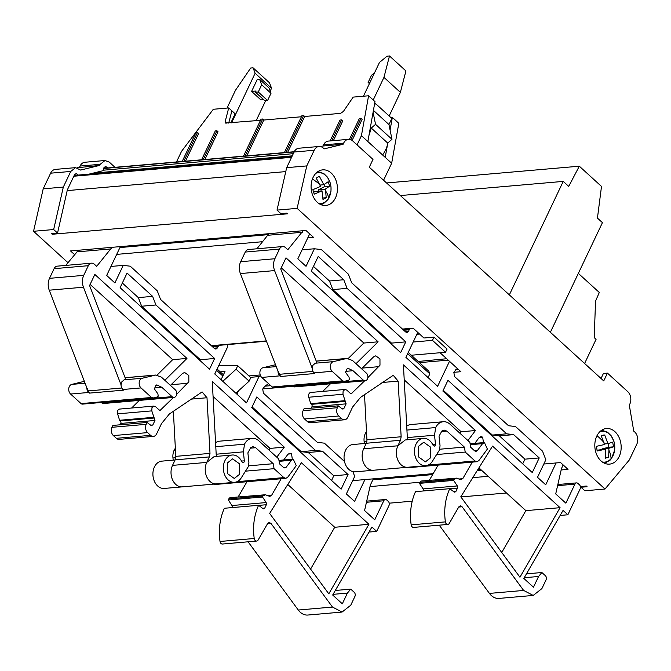 <?xml version="1.0" encoding="UTF-8"?>
<svg xmlns="http://www.w3.org/2000/svg" width="671" height="671" viewBox="0 0 671 671"><rect width="100%" height="100%" fill="white"/><g stroke="black" fill="none" stroke-linecap="round" stroke-linejoin="round"><path stroke-width="1.01" d="M550.371 332.288L602.432 222.646L597.442 218.1L601.501 186.437L579.308 166.198L568.723 186.395L563.237 181.396L509.348 294.888M584.6 363.489L596.083 339.308L594.212 337.605L595.546 301.078L599.304 292.481L578.343 273.374M182.176 161.468L195.898 132.581L197.509 132.439L198.624 133.462L185.464 161.183M197.509 132.439L183.787 161.325M393.969 118.868L398.817 123.338L391.663 163.238L383.586 180.247M203.204 159.639L216.926 130.753L218.041 131.776L204.881 159.497M246.794 155.848L263.795 120.034L262.68 119.01L245.116 155.999M357.056 144.877L361.426 135.676L368.58 95.777L353.172 97.11L343.435 111.378L340.633 113.357L304.684 116.477L287.674 152.3M304.684 116.477L303.56 115.462L286.005 152.443M331.717 140.793L341.631 119.908L342.747 120.931L333.386 140.65M349.465 139.358L359.438 118.364L361.048 118.222L362.164 119.245L352.107 140.432M361.048 118.222L350.841 139.719M260.516 120.319L225.389 123.061L225.154 121.661L228.71 107.93L235.144 113.802L230.832 122.902M213.311 109.272L228.71 107.93M213.319 109.264L181.547 151.319L176.49 161.963M393.936 118.876L392.342 117.425L390.874 117.559M374.988 101.598L367.867 141.547L385.221 157.366L387.796 142.957M390.086 130.082L392.342 117.425M368.572 95.81L374.98 101.606M368.547 95.735L373.395 100.164M231.881 110.824L228.71 123.087M389.155 115.999L400.377 92.363L405.921 70.941L389.49 55.961L383.955 77.391L373.202 100.038M374.636 103.544L375.425 103.477L391.847 118.448L388.954 124.546L373.42 110.388M373.084 112.275L375.55 124.328L391.981 139.3L388.954 124.546M391.981 139.3L387.695 143.049A20.851 11.055 132.4 0 1 385.615 149.859A20.851 11.055 132.4 0 1 382.587 154.967M375.55 124.328L371.264 128.077L369.193 134.879A20.851 11.055 132.4 0 1 368.975 135.332M375.425 103.477L374.183 106.077M389.49 55.961L387.083 56.179L379.476 62.445L363.447 96.188M400.377 92.363L383.955 77.391M227.016 108.081L235.462 90.3L250.66 68.039L253.076 67.83L255.123 73.256L231.587 122.835M253.076 67.83L269.507 82.801L271.554 88.237L255.123 73.256M256.137 120.705L265.649 100.667M270.187 91.113L271.554 88.237M263.661 99.677L260.927 99.912L251.591 91.407L257.211 79.572L259.627 79.363L268.962 87.867L271.009 93.303L261.673 84.789L258.26 91.994L267.586 100.499L271.009 93.303M601.04 378.469L603.414 373.47L607.44 373.126L627.712 391.604A8.933 6.567 -95 0 1 629.843 404.026L629.306 405.15L633.768 431.201A8.933 6.567 -95 0 1 636.762 444.303L629.331 459.945L605.016 489.025L297.127 208.371L277.014 210.115L286.66 167.666L294.083 152.023A8.933 6.567 -95 0 1 298.914 148.224L319.035 146.471A8.933 6.567 -95 0 1 324.076 148.903L343.107 144.257L322.994 146.01L323.523 144.886A8.933 6.567 -95 0 1 328.345 141.086L348.467 139.342A8.933 6.567 -95 0 1 352.72 140.927L372.992 159.404L369.285 167.213L603.732 380.927L607.44 373.126M605.016 489.025L584.894 490.778L581.036 487.255L581.707 486.45M369.419 83.623L368.119 82.441L371.533 75.244L374.594 72.72M368.119 82.441L370.056 82.273M259.627 79.363L261.673 84.789M258.26 91.994L255.5 92.237L264.835 100.742L267.586 100.499M255.5 92.237L256.079 91.013L251.591 91.407M98.109 171.902L98.251 172.715L95.794 173.546M292.271 155.848L98.251 172.715M292.078 156.251L95.802 173.311M343.107 144.257L343.644 143.141A8.933 6.567 -95 0 1 348.467 139.342M297.127 208.371L306.781 165.913L314.204 150.27A8.933 6.567 -95 0 1 319.035 146.471M453.898 372.313L460.885 371.7L440.084 352.736M445.519 352.267L447.054 349.046L433.986 337.136L432.451 340.356L445.519 352.267L411.348 355.236M307.83 237.76L313.416 237.274L305.951 230.472L70.539 250.937L74.682 254.712M52.422 233.5L52.246 234.263L287.658 213.797L286.911 213.118L280.872 213.638L277.014 210.115M581.036 487.255L587.066 486.727L586.32 486.047L580.381 486.567M50.627 173.185L70.749 171.441L75.571 167.641L55.45 169.386A8.933 6.567 85 0 0 50.627 173.185L43.196 188.836L33.55 231.285L53.672 229.532L57.538 233.055L67.36 189.843L74.481 174.837L76.091 173.579L78.197 175.081M43.196 188.836L63.317 187.083L53.672 229.532M88.907 174.15L103.795 170.518L103.921 167.708L105.523 166.442L107.981 167.918M114.984 167.314L109.256 162.097L105.011 160.512L100.18 164.303L99.652 165.427L80.612 170.065L75.571 167.641M70.749 171.441L63.317 187.083M57.538 233.055L51.499 233.583L52.246 234.263M561.157 469.968L568.027 469.373L560.562 462.562L543.812 464.022M480.73 469.507L477.735 469.767M433.172 473.642L352.669 480.637M433.986 337.136L423.921 338.008L413.093 328.144L402.466 329.067M220.205 371.86L225.003 371.44L221.061 379.727M222.797 381.304L236.066 369.251L237.744 365.729L218.855 365.351M235.865 393.214L249.134 381.162L250.803 377.639L237.744 365.729M556.091 462.956L545.716 484.806L537.505 477.316L545.842 459.761L542.52 451.138L515.529 426.538L508.509 425.724L454.561 376.548L453.848 372.413L455.383 370.4A1.493 1.099 85 0 1 455.911 369.57L457.446 368.572M409.394 328.79L408.681 331.231L407.071 332.497L405.653 331.969L351.705 282.793L348.383 274.179L321.401 249.578L314.372 248.765L306.035 266.32L297.823 258.838L309.675 233.869M303.149 230.715L287.825 249.721L285.502 247.607A5.955 4.378 85 0 0 282.667 246.551A5.955 4.378 85 0 0 279.455 249.084L274.867 258.738C273.206 262.512 273.114 266.462 274.59 270.589L312.191 368.194A5.36 3.942 85 0 0 314.062 372.875L314.758 373.521L280.553 376.49L277.987 371.164A5.36 3.942 -95 0 0 279.857 375.852L280.553 376.49M281.266 267.796L363.825 343.049L378.108 341.807L285.997 257.84L280.73 268.928L316.897 362.818L315.244 363.221L312.787 365.427L312.191 368.194M378.108 341.807L356.016 363.69M361.577 368.756L373.537 356.913L375.735 355.848L379.962 358.859L379.987 365.183L367.834 377.672M364.663 380.809L351.26 393.751M350.556 393.55L351.923 393.432L350.413 393.432L346.756 390.103L345.053 389.474L343.124 390.992L342.948 394.263L346.119 403.85L343.971 408.362L342.26 408.882L338.218 405.829L337.328 407.716C336.146 410.878 336.616 413.638 338.738 415.995L341.732 418.721A5.955 4.378 85 0 0 344.558 419.778A5.955 4.378 85 0 0 347.779 417.245L352.644 407.003L360.503 397.375L393.248 375.299L398.146 381.12L401.141 436.762L400.495 440.277L397.878 445.787L405.276 439.966L423.384 438.389A13.705 10.073 85 0 0 415.986 444.219A13.705 10.073 85 0 0 416.045 458.754A13.705 10.073 85 0 0 425.758 465.691A13.705 10.073 85 0 0 432.392 461.271L439.379 450.157L440.05 445.838L439.035 436.225L441.887 431.008L444.001 430.036L446.827 431.092L464.374 447.087L465.221 452.053L475.009 460.977L476.997 461.715L478.851 460.608L487.389 449.067L484.42 442.524L482.558 443.64L477.366 450.577L476.041 451.373L474.623 450.845L477.366 450.577M342.982 409.117L342.26 408.882M407.448 439.782L403.414 364.873L475.445 430.53L467.939 440.553M474.825 443.363L479.06 437.702L480.914 436.595L482.684 437.148L483.472 442.751M472.309 462.126L462.755 478.683L460.516 479.631L456.532 478.138L454.183 479.295L453.663 480.394L457.328 485.938L457.488 488.111L455.877 491.499L454.166 492.028L449.729 488.673C445.225 498.788 443.766 509.859 445.376 521.879A2.978 2.189 85 0 0 447.792 524.437A2.978 2.189 85 0 0 449.293 523.372L458.805 506.89L460.306 505.833L462.076 506.756L523.64 590.438L533.21 595.437L541.891 588.601L546.068 579.828A2.978 2.189 85 0 0 545.355 575.684L541.874 572.514L538.561 576.481L533.47 587.2L523.825 578.41L563.07 510.405L567.859 514.774L580.13 488.924A2.978 2.189 85 0 0 579.425 484.781L577.932 483.422A2.978 2.189 85 0 0 576.515 482.894A2.978 2.189 85 0 0 574.904 484.16L565.871 503.183L555.714 493.923L561.501 468.45L563.17 464.944M461.254 479.74L460.516 479.631M453.663 480.394L419.459 483.363L419.979 482.273A2.978 2.189 85 0 1 421.589 481.006L456.532 478.138M454.913 492.254L454.166 492.028M449.486 361.317L437.635 386.286L405.905 357.358L417.756 332.388M347.083 288.362L405.77 341.866L400.679 352.594L311.26 271.084L318.213 256.456L343.762 279.748L347.083 288.362L332.799 289.604L329.478 280.99L313.483 266.412M539.224 457.924L532.271 472.552L442.86 391.05L447.96 380.314L506.647 433.818L513.667 434.632L539.224 457.924L524.94 459.165L499.383 435.873L492.363 435.06L443.229 390.27M460.784 496.808L519.941 577.211L560.067 507.679L492.548 446.123L460.784 496.808M218.251 345.406L217.53 347.855L215.928 349.121L214.51 348.593L160.562 299.417L157.24 290.795L130.258 266.194L123.229 265.38L114.892 282.944L106.681 275.454L120.377 246.609M120.973 246.551L121.887 247.381M125.502 247.071L125.955 246.123M112.007 247.331L96.674 266.337L94.359 264.223A5.955 4.378 85 0 0 91.524 263.166A5.955 4.378 85 0 0 88.304 265.699L83.716 275.362C82.063 279.128 81.971 283.078 83.439 287.213L121.04 384.81A5.36 3.942 85 0 0 122.91 389.499L123.615 390.136L89.411 393.114L86.836 387.788A5.36 3.942 -95 0 0 88.706 392.476L89.411 393.114M90.124 284.412L172.682 359.673L186.966 358.423L94.846 274.456L89.578 285.544L125.754 379.434L124.093 379.836L121.636 382.042L121.04 384.81M186.966 358.423L164.865 380.306M170.434 385.38L182.395 373.537L184.592 372.464L188.811 375.483L188.845 381.799L176.691 394.288M173.521 397.433L160.117 410.375M159.404 410.174L160.772 410.048L159.262 410.056L155.613 406.727L153.911 406.089L151.981 407.607L151.797 410.878L154.967 420.465L152.829 424.978L151.109 425.506L147.075 422.453L146.177 424.332C144.995 427.502 145.464 430.262 147.595 432.619L150.581 435.336A5.955 4.378 85 0 0 153.416 436.393A5.955 4.378 85 0 0 156.628 433.86L161.493 423.619L169.36 413.99L202.097 391.923L206.995 397.744L209.998 453.386L209.352 456.901L206.735 462.411L214.133 456.59L232.241 455.013A13.705 10.073 85 0 0 224.844 460.834A13.705 10.073 85 0 0 224.902 475.37A13.705 10.073 85 0 0 234.615 482.315A13.705 10.073 85 0 0 241.241 477.886L248.228 466.781L248.907 462.453L247.893 452.841L250.744 447.632L252.85 446.651L255.676 447.716L273.223 463.703L274.078 468.677L283.867 477.601L285.846 478.339L287.708 477.224L296.246 465.682L293.269 459.149L291.415 460.264L286.223 467.192L284.898 467.989L283.481 467.461L279.555 463.887L278.708 458.922L258.922 440.881A14.301 10.51 85 0 0 252.12 438.348A14.301 10.51 85 0 0 244.512 444.194L243.38 451.843L244.328 460.834L244.143 462.017L243.187 462.78L241.921 461.883A13.705 10.073 85 0 0 232.241 455.013M151.831 425.741L151.109 425.506M216.305 456.397L212.262 381.489L284.294 447.154L276.796 457.177M283.682 459.979L287.918 454.326L289.771 453.21L291.541 453.772L292.33 459.367M281.166 478.75L271.612 495.299L269.373 496.255L265.389 494.753L263.04 495.911L262.52 497.01L266.186 502.562L266.345 504.726L264.735 508.115L263.015 508.643L258.587 505.288C254.074 515.412 252.623 526.483 254.225 538.494A2.978 2.189 85 0 0 256.641 541.052A2.978 2.189 85 0 0 258.142 539.996L267.654 523.506L269.155 522.449L270.933 523.38L332.489 607.054L342.059 612.061L350.748 605.225L354.917 596.444A2.978 2.189 85 0 0 354.213 592.3L350.732 589.13L347.41 593.097L342.319 603.816L332.682 595.026L371.919 527.029L376.708 531.398L388.987 505.54A2.978 2.189 85 0 0 388.283 501.405L386.781 500.038A2.978 2.189 85 0 0 385.372 499.509A2.978 2.189 85 0 0 383.762 500.776L374.728 519.799L364.571 510.539L370.358 485.066L373.311 478.842M270.111 496.355L269.373 496.255M262.52 497.01L228.308 499.987L228.836 498.888A2.978 2.189 85 0 1 230.438 497.622L265.389 494.753M263.762 508.878L263.015 508.643M364.94 479.572L354.565 501.422L346.353 493.94L354.691 476.376L352.862 471.621M344.5 461.489L324.387 443.162L317.358 442.348L263.409 393.172L262.705 389.029L264.24 387.024A1.493 1.099 85 0 1 264.768 386.194L268.61 383.686M260.474 375.617L258.981 376.59L246.492 402.902L214.754 373.973L227.251 347.67L227.318 344.617M155.94 304.986L214.628 358.482L209.528 369.209L120.117 287.708L127.062 273.072L152.619 296.364L155.94 304.986L141.648 306.228L138.335 297.605L122.34 283.028M348.073 474.54L341.128 489.176L251.717 407.666L256.808 396.938L315.496 450.434L322.525 451.248L348.073 474.54L333.789 475.781L308.241 452.489L301.212 451.675L252.086 406.894M269.641 513.424L328.798 593.835L368.924 524.294L301.405 462.747L269.641 513.424M110.95 266.446L123.229 265.38M65.733 265.406L77.064 251.86L77.542 250.333M302.101 249.83L314.372 248.765M105.011 160.512L84.89 162.256A8.933 6.567 85 0 0 80.067 166.056L100.18 164.303M212.623 346.873L218.226 346.387M403.774 330.258L409.369 329.771M249.134 381.162L236.066 369.251M282.667 246.551L248.463 249.52A5.955 4.378 85 0 0 245.25 252.053L240.663 261.715A11.919 8.757 85 0 0 240.386 273.567L277.987 371.164M316.234 361.09L346.89 358.423L333.353 361.644A5.36 3.942 85 0 0 330.895 363.85A5.36 3.942 85 0 0 332.17 371.306L342.646 380.86L344.307 381.346L273.651 387.511A3.011 2.214 85 0 0 273.885 387.469M344.307 381.346L348.501 380.323L349.339 379.585L349.071 377.261L345.624 372.397L346.806 369.1L348.308 368.438L353.021 370.711L363.204 380.021A4.169 3.061 85 0 0 364.278 380.658A4.169 3.061 85 0 0 365.183 380.767A4.169 3.061 85 0 0 366.66 380.08A4.169 3.061 85 0 0 367.44 378.989A4.169 3.061 85 0 0 367.851 377.572A4.169 3.061 85 0 0 367.297 374.317A4.169 3.061 85 0 0 366.441 373.193L352.56 360.537L346.89 358.423M345.053 389.465L310.849 392.443A3.573 2.625 85 0 0 308.92 393.961A3.573 2.625 85 0 0 308.744 397.24L342.948 394.263M338.218 405.829L304.013 408.807L303.116 410.686A5.955 4.378 85 0 0 304.533 418.972L338.738 415.995M447.792 524.437L413.588 527.406A2.978 2.189 85 0 1 411.172 524.856A47.666 35.035 85 0 1 415.525 491.65L449.729 488.673M439.237 525.183L489.436 593.407A16.087 11.826 85 0 0 499.006 598.415L533.21 595.437M391.118 343.879L391.487 343.107L405.77 341.866M478.926 467.863L525.863 510.648L560.067 507.679M525.863 510.648L501.732 552.468M91.524 263.166L57.32 266.144A5.955 4.378 85 0 0 54.099 268.677L49.511 278.339A11.919 8.757 85 0 0 49.235 290.191L86.836 387.788M125.091 377.706L155.747 375.039L142.202 378.268A5.36 3.942 85 0 0 139.744 380.474A5.36 3.942 85 0 0 141.019 387.922L151.503 397.475L153.164 397.97L82.499 404.127A3.011 2.214 85 0 0 82.743 404.093M153.164 397.97L157.35 396.947L158.197 396.2L157.92 393.877L154.473 389.012L155.655 385.716L157.157 385.062L161.879 387.335L172.053 396.645A4.169 3.061 85 0 0 173.135 397.282A4.169 3.061 85 0 0 174.041 397.383A4.169 3.061 85 0 0 175.508 396.704A4.169 3.061 85 0 0 176.288 395.613A4.169 3.061 85 0 0 176.708 394.187A4.169 3.061 85 0 0 176.146 390.933A4.169 3.061 85 0 0 175.299 389.817L161.409 377.152L155.747 375.039M153.911 406.089L119.706 409.067A3.573 2.625 85 0 0 117.777 410.585A3.573 2.625 85 0 0 117.593 413.856L151.797 410.878M147.075 422.453L112.871 425.422L111.973 427.31A5.955 4.378 85 0 0 113.391 435.588L147.595 432.619M256.641 541.052L222.436 544.03A2.978 2.189 85 0 1 220.021 541.472A47.666 35.035 85 0 1 224.382 508.266L258.587 505.288M248.094 541.799L298.285 610.031A16.087 11.826 85 0 0 307.855 615.039L342.059 612.061M199.975 360.503L200.344 359.723L214.628 358.482M287.784 484.479L334.72 527.272L368.924 524.294M334.72 527.272L310.589 569.083M347.721 368.345L347.259 368.53M363.825 343.049L348.274 358.448M391.487 343.107L332.799 289.604M522.717 463.837L524.94 459.165M156.569 384.961L156.117 385.154M172.682 359.673L157.123 375.072M200.344 359.723L141.648 306.228M331.566 480.461L333.789 475.781M279.857 375.852L261.749 377.429L272.225 386.982A3.011 2.214 85 0 0 273.651 387.511M88.706 392.476L70.598 394.045L81.082 403.598A3.011 2.214 85 0 0 82.499 404.127M596.796 436.1A17.874 13.135 85 0 0 596.871 455.064A17.874 13.135 85 0 0 609.545 464.122A17.874 13.135 85 0 0 619.19 456.523A17.874 13.135 85 0 0 619.115 437.559A17.874 13.135 85 0 0 606.441 428.509A17.874 13.135 85 0 0 596.796 436.1M313.063 177.463A17.874 13.135 85 0 0 313.139 196.427A17.874 13.135 85 0 0 325.812 205.477A17.874 13.135 85 0 0 335.466 197.878A17.874 13.135 85 0 0 335.383 178.922A17.874 13.135 85 0 0 322.717 169.864A17.874 13.135 85 0 0 313.063 177.463M408.253 352.409L428.811 371.155L429.834 373.864L428.073 377.572M261.749 377.429A5.36 3.942 -95 0 1 260.474 369.973A5.36 3.942 -95 0 1 262.931 367.767L275.496 364.705M292.782 386.152L310.891 384.575A4.169 3.061 -95 0 0 312.871 385.313L294.762 386.89A4.169 3.061 -95 0 1 292.782 386.152L292.481 385.867M366.24 443.363L352.963 444.512A13.705 10.073 85 0 0 345.565 450.342A13.705 10.073 85 0 0 345.624 464.877A13.705 10.073 85 0 0 355.336 471.822L425.758 465.691M70.598 394.045A5.36 3.942 -95 0 1 69.323 386.597A5.36 3.942 -95 0 1 71.78 384.391L84.353 381.321M101.631 402.768L119.74 401.191A4.169 3.061 -95 0 0 121.728 401.937L103.619 403.506A4.169 3.061 -95 0 1 101.631 402.768L101.329 402.491M175.089 459.979L161.82 461.136A13.705 10.073 85 0 0 154.422 466.957A13.705 10.073 85 0 0 154.481 481.493A13.705 10.073 85 0 0 164.194 488.438L234.615 482.315M217.102 369.033L223.409 374.779M432.669 444.462L435.479 444.219L434.531 435.227L435.664 427.57A14.301 10.51 85 0 1 443.271 421.724A14.301 10.51 85 0 1 450.065 424.265L469.851 442.298L470.707 447.272L474.623 450.845M435.479 444.219L435.294 445.393L434.33 446.156L433.063 445.259A13.705 10.073 85 0 0 423.384 438.389M430.732 457.656L425.422 461.841L418.461 456.859L418.41 446.425L423.72 442.248L430.69 447.23L430.732 457.656M406.928 430.069L435.664 427.57M405.108 467.494A4.169 3.061 85 0 0 406.567 467.846L476.989 461.715M407.658 353.659L429.834 373.864M239.589 474.28L234.28 478.457L227.31 473.483L227.268 463.049L232.577 458.872L239.539 463.846L239.589 474.28M215.777 446.693L244.512 444.194M213.965 484.11A4.169 3.061 85 0 0 215.425 484.462L285.846 478.339M602.323 461.983A15.458 11.365 85 0 0 606.072 461.883A15.458 11.365 85 0 0 611.055 458.67A15.458 11.365 85 0 0 613.445 440.21A15.458 11.365 85 0 0 600.688 431.545A15.458 11.365 85 0 0 599.698 431.856M608.933 450.291L608.639 457.295L605.225 458.167L605.351 449.209L597.224 451.004L596.393 446.324L604.512 444.529L601.266 435.856L604.68 434.984L607.934 443.657L612.682 442.155L613.512 446.827L608.765 448.329L608.933 450.291A26.211 14.452 40.8 0 1 611.055 458.67M605.955 458.15L605.225 458.167M603.95 435.001L603.221 435.11M318.591 203.338A15.458 11.365 85 0 0 324.227 202.525A15.458 11.365 85 0 0 328.673 198.146A15.458 11.365 85 0 0 328.924 179.786A15.458 11.365 85 0 0 315.974 173.219M325.636 191.042L326.198 197.727L322.977 199.396L322.005 190.858L314.246 194.154L312.837 189.7L320.595 186.395L316.242 178.15L317.786 177.077L319.463 176.473L323.816 184.726L328.194 181.715L329.604 186.169L325.225 189.18L325.636 191.042A26.211 12.439 30.8 0 1 328.673 198.146M366.5 431.638A14.301 10.51 85 0 0 365.242 433.692A11.919 8.757 85 0 0 364.11 441.35L364.336 443.523M365.242 433.692L366.609 433.575M175.357 448.262A14.301 10.51 85 0 0 174.091 450.316A11.919 8.757 85 0 0 172.959 457.966L173.193 460.147M174.091 450.316L175.458 450.199M322.005 190.858L315.311 191.436L313.5 192.376M329.604 186.169L324.596 186.605L318.532 189.759L318.96 191.118M324.596 186.605A11.617 8.538 85 0 0 324.135 184.542M605.351 449.209L596.972 450.216M613.512 446.827L608.505 447.263L602.072 448.916L602.172 449.478M608.505 447.263A11.617 8.538 85 0 0 607.993 443.64M325.225 189.18L318.532 189.759M323.816 184.726L320.05 185.053M322.986 198.004L326.198 197.727M608.765 448.329L602.072 448.916M607.934 443.657L604.378 443.967M605.309 457.588L608.639 457.295M252.12 438.348L219.727 441.157A14.301 10.51 85 0 0 215.567 442.768M245.511 471.159L274.078 468.677M273.223 463.703L248.589 465.85M213.076 396.494L270.01 448.396L268.853 449.939M443.271 421.724L410.878 424.542A14.301 10.51 85 0 0 406.718 426.152M436.653 454.544L465.221 452.053M464.374 447.087L439.74 449.226M404.219 379.87L461.153 431.772L460.004 433.315M216.515 370.275L222.822 376.028M88.052 390.941L121.795 388.006M279.203 374.317L312.938 371.382M96.171 173.227L95.433 172.556M154.598 387.964L161.879 387.335M345.741 371.348L353.021 370.711M308.241 452.489L322.525 451.248M315.496 450.434L301.212 451.675M152.619 296.364L138.335 297.605M236.93 394.187L238.549 390.774M250.468 377.337L258.981 376.59M260.222 374.955L248.933 375.936M369.016 532.061L376.708 531.398M347.41 593.097L333.076 594.347M350.732 589.13L335.315 590.472M232.183 507.586A1.787 1.317 85 0 0 232.325 506.605A1.787 1.317 85 0 0 231.981 505.531L228.308 499.987M246.962 481.719L238.171 496.951M288.127 454.066L291.541 453.772M270.01 448.396L284.294 447.154M216.507 483.892A13.705 10.073 85 0 1 206.794 476.947A13.705 10.073 85 0 1 206.735 462.411L172.531 465.38L175.148 459.87A5.955 4.378 85 0 0 175.794 456.355L209.998 453.386M173.361 411.231L175.794 456.355M113.391 435.588L116.377 438.314A5.955 4.378 85 0 0 119.212 439.371L153.416 436.393M120.117 424.793L120.763 423.443A1.787 1.317 85 0 0 120.335 420.96L119.589 420.272L117.593 413.856M153.793 417.303L119.589 420.272M139.316 400.402L131.617 408.027M77.064 251.86L111.269 248.891M499.383 435.873L513.667 434.632M506.647 433.818L492.363 435.06M343.762 279.748L329.478 280.99M419.467 362.642L448.203 360.142M446.668 358.742L418.192 361.468M560.159 515.445L567.859 514.774M538.561 576.481L524.227 577.723M541.874 572.514L526.458 573.856M423.334 490.971A1.787 1.317 85 0 0 423.476 489.981A1.787 1.317 85 0 0 423.124 488.916L419.459 483.363M438.104 465.104L429.314 480.335M479.27 437.45L482.684 437.148M461.153 431.772L475.445 430.53M407.649 467.268A13.705 10.073 85 0 1 397.937 460.331A13.705 10.073 85 0 1 397.878 445.787L363.674 448.765L366.291 443.254A5.955 4.378 85 0 0 366.936 439.74L401.141 436.762M364.504 394.615L366.936 439.74M304.533 418.972L307.519 421.69A5.955 4.378 85 0 0 310.354 422.747L344.558 419.778M311.269 408.178L311.906 406.819A1.787 1.317 85 0 0 311.487 404.336L310.74 403.657L308.744 397.24M344.944 400.679L310.74 403.657M330.459 383.787L322.759 391.411M268.945 233.684L256.884 248.79M268.207 235.244L302.411 232.267M77.148 167.758L99.652 165.427M79.53 167.18L80.067 166.056M33.55 231.285L68.006 262.697M481.644 470.337L477.131 470.732M432.627 474.598L372.866 479.799M488.194 476.309L472.787 477.651M419.987 482.239L370.015 486.592M506.488 492.992L460.893 496.951M412.237 501.187L389.23 503.183M285.762 171.6L67.184 190.606M268.501 234.632L119.924 247.557M262.831 241.677L116.687 254.384M416.775 334.452L419.476 333.957M432.451 340.356L413.177 342.034M320.604 146.588L322.994 146.01M306.781 165.913L286.66 167.666M371.264 128.077L387.695 143.049M368.58 95.777L373.378 100.197M367.867 141.547L361.426 135.676M330.107 140.935L340.021 120.05L341.631 119.908M262.68 119.01L261.069 119.153L243.506 156.133M301.405 116.762L263.795 120.034M303.56 115.462L301.958 115.597L284.395 152.585M201.594 159.782L215.316 130.895L216.926 130.753M385.221 157.366L391.663 163.238M400.377 195.555L563.237 181.396M386.563 182.957L579.308 166.198M294.225 151.738L103.703 168.304L294.233 151.73M294.116 151.956L103.661 168.513M293.302 153.676L103.695 170.166M343.644 143.141L323.523 144.886M314.204 150.27L294.083 152.023M266.328 340.902L211.323 345.682M366.45 502.285L383.762 500.776M557.593 485.661L574.904 484.16M240.663 261.715L274.867 258.738M240.386 273.567L274.59 270.589M314.062 372.875L332.17 371.306M315.244 363.221L333.353 361.644M345.917 358.582L316.259 361.157M310.891 384.575L363.204 380.021M345.095 381.598A4.169 3.061 85 0 0 347.075 382.336L365.183 380.767M303.116 410.686L337.328 407.716M419.979 482.273L454.183 479.295M411.172 524.856L445.376 521.879M489.436 593.407L523.64 590.438M49.511 278.339L83.716 275.362M49.235 290.191L83.439 287.213M122.91 389.499L141.019 387.922M124.093 379.836L142.202 378.268M154.775 375.198L125.116 377.781M119.74 401.191L172.053 396.645M153.944 398.222A4.169 3.061 85 0 0 155.932 398.96L174.041 397.383M111.973 427.31L146.177 424.332M228.836 498.888L263.04 495.911M220.021 541.472L254.225 538.494M298.285 610.031L332.489 607.054M270.79 385.666L264.768 386.194M272.225 386.982L342.646 380.86M81.082 403.598L151.503 397.475M276.234 366.609L262.931 367.767M85.083 383.233L71.78 384.391M363.674 448.765A13.705 10.073 85 0 0 363.732 463.3A13.705 10.073 85 0 0 373.445 470.245M407.331 437.584L434.531 435.227M428.224 465.045L475.009 460.977M172.531 465.38A13.705 10.073 85 0 0 172.59 479.924A13.705 10.073 85 0 0 182.302 486.861M216.188 454.208L243.38 451.843M241.526 461.078L244.328 460.834M237.081 481.669L283.867 477.601M596.972 435.731A26.211 14.452 40.8 0 1 604.001 442.6M312.401 179.04A26.211 12.439 30.8 0 1 319.832 184.567M366.894 441.107L364.11 441.35M175.752 457.723L172.959 457.966M283.447 467.435L286.223 467.192M250.241 448.186L255.676 447.716M441.384 431.562L446.827 431.092M291.851 156.72L74.095 175.651M291.583 157.299L73.818 176.23M291.96 156.502L74.196 175.433L291.96 156.494M267.561 523.665L270.933 523.38M262.571 508.308L264.735 508.115M258.721 505.389L266.345 504.726M231.981 505.531L266.186 502.562M267.729 495.634L271.612 495.299M279.119 461.329L291.415 460.264M209.352 456.901L175.148 459.87M190.866 399.144L206.995 397.744M116.377 438.314L150.581 435.336M150.665 425.162L152.829 424.978M154.967 420.465L120.763 423.443M120.335 420.96L154.54 417.983M171.097 384.718L187.821 383.267M54.099 268.677L88.304 265.699M214.032 348.157L217.53 347.855M458.712 507.05L462.076 506.756M453.713 491.684L455.877 491.499M449.864 488.773L457.488 488.111M423.124 488.916L457.328 485.938M458.88 479.019L462.755 478.683M470.27 444.714L482.558 443.64M400.495 440.277L366.291 443.254M382.017 382.52L398.146 381.12M307.519 421.69L341.732 418.721M341.807 408.547L343.971 408.362M346.119 403.85L311.906 406.819M311.487 404.336L345.691 401.359M362.239 368.102L378.972 366.643M245.25 252.053L279.455 249.084M405.175 331.541L408.681 331.231M104.223 167.205L106.941 166.97M292.959 386.303L262.755 388.928M458.318 369.36L455.911 369.57M226.89 123.246L225.154 121.661M413.42 328.438L402.793 329.36M266.446 341.22L211.65 345.984M366.71 501.136L385.372 499.509M557.853 484.512L576.515 482.894M604.563 463.267L610.107 460.155L611.575 458.427L614.711 449.931L614.753 445.678L613.965 441.526L611.155 435.756L607.54 432.216L601.686 430.203M320.83 204.621L323.456 203.665L328.002 199.564L330.979 191.285L331.021 187.033L330.233 182.889L327.423 177.11L323.816 173.579L317.953 171.566M121.728 401.937L155.932 398.96M312.871 385.313L347.075 382.336M278.96 460.39L293.269 459.149M470.103 443.774L484.42 442.524"/></g></svg>

